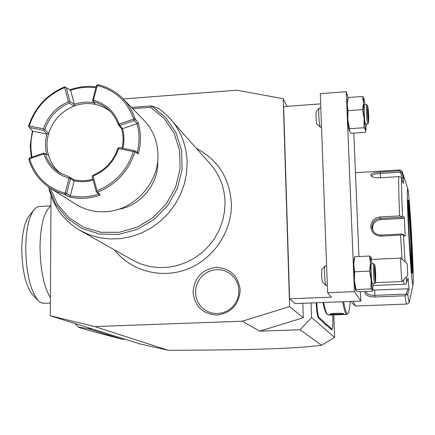 <?xml version="1.0" encoding="UTF-8"?>
<svg xmlns="http://www.w3.org/2000/svg" width="435" height="435" viewBox="0 0 435 435"><rect width="100%" height="100%" fill="white"/><g stroke="black" fill="none" stroke-linecap="round" stroke-linejoin="round"><path stroke-width="0.65" d="M51.026 195.668L50.286 315.772L94.748 326.554L242.273 321.22L289.612 306.577L283.212 98.718L236.857 90.208L123.263 98.962M240.218 290.167C239.016 304.707 231.279 313.021 217 315.109C202.732 314.086 194.744 306.425 193.048 292.13C194.293 277.775 201.97 269.521 216.07 267.373C230.294 268.216 238.342 275.812 240.218 290.167M50.286 315.772L139.885 343.916L168.166 350.284L94.748 326.554M287.062 106.347L283.212 98.718M168.166 350.284C233.938 350.121 259.526 349.289 279.194 348.489C297.078 347.701 311.188 346.624 321.525 345.249L300.134 329.752L311.558 317.506L311.063 302.978M300.134 329.752L259.7 331.144L242.273 321.22M302.814 303.298L303.287 317.751L259.7 331.144M333.781 314.869L334.629 337.451L311.558 317.506M331.731 329.757L326.19 325.01L325.652 325.037L324.244 323.248L318.328 317.903C317.371 316.386 316.647 311.346 316.153 302.776M321.525 345.249L334.629 337.451M303.287 317.751L289.612 306.577M360.414 291.716L360.805 301.042L295.12 303.597L289.579 298.812L283.653 106.597L320.671 103.873M289.579 298.812L331.41 297.149L327.609 292.728L320.296 93.672L346.255 91.72L348.13 97.652M353.785 133.11L358.94 256.53M327.609 292.728L354.427 291.64L360.805 301.042M346.255 91.72L354.427 291.64M364.019 98.479L362.572 96.461L348.174 97.527L347.521 99.773L347.173 104.123L347.815 119.777C348.304 125.633 348.81 129.402 349.338 131.098L349.414 131.294M371.115 257.433L369.505 256.036L354.721 256.726L354.161 258.27L353.731 264.268L354.405 280.733C354.857 286.023 355.319 289.291 355.803 290.547M362.572 96.461L363.481 102.932L362.551 109.604L364.166 118.63L363.932 127.738L349.457 128.733L349.338 131.098L351.023 133.3L365.291 132.327L365.922 130.321L366.178 124.008M363.932 127.738L365.53 129.989L365.525 131.658M362.551 109.604L348.011 110.653L347.815 119.777L349.457 128.733M348.174 97.527L347.173 104.123L348.011 110.653M365.019 104.704L364.035 98.506C363.682 97.821 363.497 99.3 363.481 102.932L364.166 118.63L365.53 129.989L365.922 130.321M367.684 123.904L365.416 124.062C364.938 123.023 364.514 118.967 364.138 111.898L364.269 104.759L366.542 104.596L367.597 105.504C368.015 106.684 368.38 110.327 368.695 116.422L368.624 122.86L367.684 123.904C367.216 122.866 366.797 118.809 366.428 111.735L366.542 104.596M368.624 122.86C368.211 122.164 367.825 118.516 367.472 111.92L367.597 105.504M367.526 109.321L368.38 120.805L368.652 119.005L368.358 112.426L367.798 107.581L367.526 109.419L367.782 107.853M367.526 109.364L367.814 115.927M368.358 112.426L367.678 112.741M368.652 119.005L368.102 118.358M369.505 256.036L370.473 263.507L369.554 271.141L371.191 280.015L370.935 288.932L356.075 289.541L355.825 290.596L357.581 291.831L372.224 291.238L372.79 289.993L373.116 283.544M370.935 288.932L372.523 290.053L372.599 290.618M369.554 271.141L354.623 271.799L354.405 280.733L356.075 289.541M354.721 256.726L353.731 264.268L354.623 271.799M372.083 263.762L371.099 257.395C370.68 256.683 370.473 258.722 370.473 263.507L371.191 280.015C371.653 285.746 372.094 289.09 372.523 290.053L372.79 289.993M373.616 263.697C373.322 264.099 373.273 266.949 373.48 272.245C373.823 278.927 374.214 282.668 374.644 283.479L372.316 283.576C371.871 282.766 371.479 279.025 371.137 272.348C370.93 267.057 370.984 264.203 371.289 263.8L373.616 263.697L374.698 264.654C375.079 265.622 375.416 268.977 375.709 274.724L375.622 282.435L374.687 283.451M375.622 282.435C375.231 281.945 374.878 278.579 374.551 272.337C374.361 267.367 374.41 264.806 374.698 264.654M374.584 269.232L375.443 280.493L375.372 270.891L374.829 266.595L374.589 269.314L374.796 266.949M374.894 276.214L375.416 280.276M375.372 270.891L374.682 271.331M375.682 277.807L375.024 277.193M320.35 127.145L316.995 124.192C316.517 123.235 316.169 120.571 315.951 116.205L316.212 111.49L319.176 108.076C318.801 108.668 318.681 111.023 318.806 115.144C319.132 121.724 319.643 125.72 320.35 127.145L320.448 127.183M319.176 108.076L320.818 107.929M326.011 285.469L322.607 282.348C322.166 281.537 321.846 279.08 321.655 274.969L321.965 269.33L325.043 265.932C324.602 266.698 324.456 269.521 324.597 274.387C324.891 280.575 325.358 284.267 326.011 285.469L327.343 285.458M325.043 265.932L326.62 265.823M407.758 275.409L402.109 281.532C401.679 282.146 400.515 262.909 400.738 258.907L400.858 258.08L407.127 263.675L407.758 275.409L407.127 263.675M325.652 325.037L326.707 324.461L332.193 329.251C332.802 328.093 333.003 324.042 332.786 317.104L332.704 314.913M326.163 324.483L325.358 323.749L324.836 324.303M316.778 302.755C317.256 310.998 317.952 315.853 318.871 317.322L324.766 322.694L325.358 323.749M322.955 302.51C324.303 309.046 325.587 312.868 326.805 313.988L328.327 315.07L346.766 314.396L347.984 313.347C348.979 312.259 349.724 308.295 350.219 301.45M342.66 301.743C344.161 310.133 345.531 314.347 346.766 314.396M323.629 302.488C325.037 309.502 326.37 313.591 327.642 314.755M329.578 314.614L329.583 314.434C330.154 313.059 343.465 312.906 344.074 314.059L344.09 314.081C345.205 314.641 330.176 315.19 329.578 314.614L329.953 314.206M343.617 301.711C345.26 310.639 346.717 314.516 347.984 313.347M351.377 301.406L352.361 303.287L355.536 306.028L406.649 304.081C406.257 304.038 405.735 301.27 405.083 295.778L374.801 296.98C368.614 297.034 365.199 295.224 364.552 291.548M402.011 259.108L400.581 235.156L380.94 236.14C375.068 235.841 371.68 232.768 370.789 226.923C371.164 221.105 374.258 217.788 380.07 216.967L399.645 215.923C398.89 198.017 398.574 184.929 398.699 176.659L379.657 177.801C375.883 177.92 373.121 177.382 371.376 176.186C369.63 173.902 372.583 172.532 380.233 172.07L399.004 170.928L399.352 169.976L355.438 172.668M373.11 285.512L403.925 284.229L403.56 279.966M353.432 301.324L355.172 305.859M400.581 235.156L402.397 234.519L403.441 235.248L405.05 261.821M406.176 277.128L406.627 282.532L405.752 284.099L403.925 284.229M398.699 176.659L400.51 176.876L401.521 178.399C401.44 186.43 401.771 199.051 402.511 216.266L404.284 217.195L405.213 236.107L403.974 235.014L401.891 234.003L402.397 234.519M401.891 234.003L380.951 235.052C376.971 235.025 374.16 233.203 372.523 229.582L372.001 227.054C372.322 222.029 375.052 219.153 380.195 218.424L401.075 217.315L401.521 216.559L399.645 215.923M402.511 216.266L401.521 216.559M372.012 176.577L371.74 175.963C372.257 174.544 375.101 173.712 380.266 173.462L400.32 172.244L400.776 171.515L399.004 170.928M399.352 169.976C401.277 170.286 402.277 171.02 402.337 172.189L401.788 172.711L400.776 171.515M412.048 244.155C410.76 218.114 408.677 190.748 407.769 188.54C406.953 188.018 407.182 201.296 408.443 228.38C409.939 258.977 412.385 288.574 413.022 284.729C413.495 280.792 413.168 267.269 412.048 244.155M401.788 172.711L403.598 177.817L403.359 183.57L401.521 178.399M405.083 295.778L407.742 293.962C408.487 300.395 409.036 302.956 409.395 301.634L409.449 301.373M406.627 282.532L408.014 277.992L409.112 289.449L407.889 288.802L406.279 294.098L406.817 294.892M406.279 294.098L374.698 295.354C369.848 295.452 366.863 294.169 365.743 291.499M405.213 236.107L403.441 235.248M409.112 289.449L407.742 293.962M372.838 230.305C371.925 224.34 374.513 220.773 380.598 219.599L403.158 218.403L401.075 217.315M404.284 217.195L403.158 218.403M411.597 269.401L410.716 242.355C409.824 225.096 408.922 212.253 408.008 203.83M407.889 288.802L372.757 290.101M400.32 172.244L402.451 178.23L401.478 178.29M403.598 177.817L402.451 178.23M343.329 313.776C338.691 314.228 334.308 314.342 330.181 314.119M91.937 328.865L89.115 328.969L88.724 327.859M122.382 339.338L89.115 328.969C80.97 327.386 77.473 326.826 78.626 327.299C81.269 328.392 86.445 329.904 122.382 339.338L124.965 339.251M50.966 205.228L48.394 208.447C43.212 215.2 40.417 227.929 40.009 246.634C40.281 269.51 43.745 286.529 50.4 297.692M50.46 205.864L38.59 206.598L36.371 207.533L34.251 209.474C28.998 216.336 26.149 228.968 25.708 247.368C26.127 273.104 30.347 290.895 38.351 300.737L40.259 302.303L42.559 303.255L50.368 303.075M38.351 300.737L32.794 294.957C25.779 286.344 22.098 270.918 21.75 248.684C22.141 232.774 24.643 221.806 29.254 215.776L34.251 209.474M48.948 188.703C53.592 206.902 63.896 220.779 79.866 230.343L132.327 259.994L140.543 263.871L149.319 266.432L158.46 267.596L167.752 267.34L176.969 265.654L185.903 262.571L194.331 258.167L202.063 252.539L208.903 245.818L214.689 238.162L219.289 229.762L222.595 220.806L224.52 211.524L225.036 202.123C224.552 187.713 219.789 175.185 210.747 164.544L167.535 115.879L162.924 111.746L157.943 108.076L151.462 105.917L165.615 117.412L175.947 132.642L181.607 150.488L182.102 169.59L177.35 188.453L167.698 205.592L153.887 219.648L137.025 229.506L118.45 234.421L99.626 234.035L82.003 228.446L66.925 218.136L55.484 203.95L48.486 186.99M79.866 230.343L89.278 234.78L99.359 237.684L109.876 238.978L120.577 238.619L131.218 236.607L141.549 232.986L151.309 227.831L160.27 221.263L168.22 213.433L174.962 204.532L180.329 194.771L184.206 184.386L186.495 173.63L187.153 162.761C186.691 146.106 181.281 131.685 170.928 119.505M50.21 188.143L57.463 204.298L68.904 217.679L83.737 227.26L100.898 232.274L119.114 232.29L136.998 227.255L153.169 217.516L166.377 203.814L175.582 187.197L180.09 168.959L179.579 150.51L174.136 133.268L164.218 118.505L150.624 107.304L151.451 105.917L131.468 107.429M157.709 160.673C159.101 183.325 140.744 205.994 118.293 209.344M96.434 85.646L97.114 85.989L97.706 85.613C115.27 90.268 127.227 101.273 133.583 118.619L133.257 119.244L119.538 123.937L118.94 123.654L118.304 124.829C116.444 119.326 113.486 114.584 109.43 110.61C104.889 106.238 99.533 103.274 93.373 101.73L92.606 100.322L96.434 85.646L97.913 84.716C107.869 87.038 116.384 91.856 123.458 99.164L144.382 120.745C153.098 130.136 157.622 141.511 157.959 154.876C158.911 183.418 133.501 210.806 105.254 211.753C94.471 212.269 84.656 209.752 75.81 204.211L50.308 188.203C39.743 181.275 32.587 171.7 28.84 159.466L29.662 159.243L29.988 158.623L43.38 154.055L43.957 154.343C48.225 166.371 56.447 174.272 68.616 178.035L68.937 178.622L65.25 192.727L64.657 193.102L65.152 194.608L57.447 191.987L50.308 188.203M31.304 157.35L30.189 145.73L32.337 130.696M65.152 194.608L69.355 196.935C79.583 199.279 89.871 198.665 100.219 195.087L97.641 192.156C116.172 184.576 128.57 171.189 134.834 152L138.406 153.859L140.141 144.844L140.472 136.905L139.7 129.081L138.167 122.594L135.16 118.967L133.583 118.619M123.458 99.164C128.793 104.802 132.691 111.403 135.16 118.967M69.921 89.866C78.545 86.755 87.272 85.755 96.113 86.864M46.757 154.474C45.061 147.775 45.109 140.973 46.898 134.078L32.853 131.245L29.308 127.471L28.541 126.074C34.778 107.489 46.86 94.4 64.799 86.815L70.644 90.328L74.407 104.308L74.086 106.048C81.231 103.416 88.403 102.872 95.597 104.405C101.241 105.678 106.254 108.157 110.642 111.849M134.834 152L134.002 150.559L137.248 152.283L138.406 153.859M137.259 152.277C139.678 142.533 139.608 133.012 137.047 123.698M138.167 122.594L137.036 123.698L134.29 120.479L119.728 125.454L119.538 123.937M134.241 151.184L133.366 151.543L118.581 148.563L118.358 147.938L119.233 147.585L134.002 150.559M118.581 148.563C114.122 161.554 105.629 170.727 93.101 176.088L97.043 190.764L96.771 191.645L96.162 191.422L92.225 176.757L92.492 175.881L93.101 176.088M118.358 147.938L117.82 148.46C113.497 161.135 105.221 170.074 92.992 175.278L92.492 175.881M97.043 190.764C115.117 183.336 127.227 170.264 133.366 151.543M96.771 191.645L97.641 192.156M100.219 195.087L98.538 194.081L96.162 191.422M92.894 179.253C86.478 181.042 80.149 181.199 73.896 179.731L74.227 180.835L70.492 178.665L66.582 193.635L70.318 195.777L69.355 196.935M98.538 194.086C89.083 197.169 79.676 197.735 70.323 195.783M66.582 193.684L65.212 194.537M66.582 193.635L65.25 192.727M64.657 193.102C47.121 187.876 35.458 176.588 29.662 159.243M43.957 154.343L45.294 153.745C47.79 161.456 52.298 167.611 58.812 172.222L69.785 177.268L68.616 178.035M28.862 159.357L29.645 157.916L43.848 153.071L45.186 153.696M43.848 153.071L43.38 154.055M45.805 154.006L48.497 155.355C50.699 162.739 54.777 168.775 60.737 173.456M29.645 157.916L29.988 158.623M32.848 131.245C30.57 139.923 30.309 148.536 32.07 157.089M28.732 126.574L29.243 125.949L43.435 128.793L44.006 129.706L43.484 130.321L29.308 127.471M44.006 129.706L44.865 129.461C49.171 117.058 57.306 108.261 69.257 103.057L69.421 102.198L68.453 101.708L64.674 87.582C47.165 95.015 35.355 107.804 29.243 125.949M43.435 128.793C47.872 116.091 56.213 107.064 68.453 101.708M64.674 87.582L65.277 87M66.229 87.489L70.013 101.605L69.421 102.198M70.013 101.605L74.418 104.324C80.964 102.067 87.549 101.529 94.167 102.682M70.649 90.322C78.98 87.451 87.397 86.581 95.896 87.712M97.706 85.613L97.81 84.754M118.94 123.654C114.389 111.626 106.015 103.873 93.824 100.393L93.503 99.827L97.114 85.989M93.313 101.632L93.824 100.393M119.728 125.454L118.369 124.85M134.29 120.479L133.257 119.244M135.089 119.038L134.333 120.479M137.036 123.698L122.523 128.651C124.263 135.046 124.383 141.603 122.877 148.319M119.696 125.481L122.523 128.651M122.512 128.662L121.436 128.358C123.371 134.768 123.594 141.37 122.115 148.166M45.294 153.745L48.497 155.355C46.491 148.215 46.54 140.956 48.638 133.583C52.891 120.424 61.368 111.246 74.086 106.048L69.257 103.057M44.865 129.461L48.638 133.583L46.92 134.083L43.484 130.321M73.896 179.731L69.785 177.268M69.807 177.333L70.513 178.627M93.112 180.046C86.755 181.868 80.459 182.134 74.216 180.851L74.227 180.835M74.216 180.851L70.318 195.777M70.492 178.665L68.937 178.622M92.606 100.322L93.503 99.827M95.597 104.405L93.373 101.73M118.304 124.829L121.436 128.358M238.951 290.623L238.293 285.741L236.569 281.157L233.872 277.1L230.343 273.778L226.162 271.353L221.54 269.939L216.701 269.613L211.899 270.38L207.359 272.201L203.314 274.985L199.959 278.59L197.457 282.848L195.94 287.54L195.484 292.434L196.103 297.29L197.778 301.868L200.426 305.941L203.917 309.296L208.077 311.77L212.71 313.233L217.565 313.602L222.415 312.863L226.999 311.047L231.094 308.252L234.487 304.609L237.004 300.302L238.516 295.566L238.951 290.623M331.965 329.257L331.47 329.784M326.707 324.461L326.19 325.01M324.766 322.694L324.244 323.248M318.871 317.322L318.328 317.903M406.665 304.081L406.649 304.081C408.541 303.587 409.455 302.771 409.395 301.634L413.022 284.729M380.94 236.14L380.951 235.052M370.789 226.923L372.001 227.054M380.07 216.967L380.598 219.599M380.233 172.07L380.581 177.746M374.801 296.98L374.665 290.156M412.13 273.093L412.173 273.164C412.217 276.812 409.977 254.546 408.9 230.371C409.895 250.478 411.445 270.739 412.141 273.153C412.81 273.691 412.646 263.441 411.651 242.415C410.711 223.601 409.264 204.107 408.508 200.394C407.753 198.306 407.883 208.3 408.9 230.371C408.019 208.898 407.774 198.779 408.177 200.018L408.133 200.122M411.814 271.184C411.94 266.155 411.657 256.541 410.966 242.344C409.949 222.883 408.971 209.452 408.03 202.041M150.624 107.304L132.659 108.652M367.82 115.944L368.374 120.723M374.589 269.27L374.894 276.192M321.525 127.112L320.432 127.183M402.109 281.532L375.421 282.652M400.858 258.08L371.561 259.429M331.715 329.779L332.193 329.251M326.185 324.461L325.679 325.016M407.769 188.54L402.337 172.189M74.989 323.542L78.626 327.299M114.405 249.864C130.864 271.048 161.369 279.281 187.507 269.047C213.656 258.89 232.034 231.453 231.36 203.656C229.805 178.372 218.196 159.971 196.522 148.455"/></g></svg>
